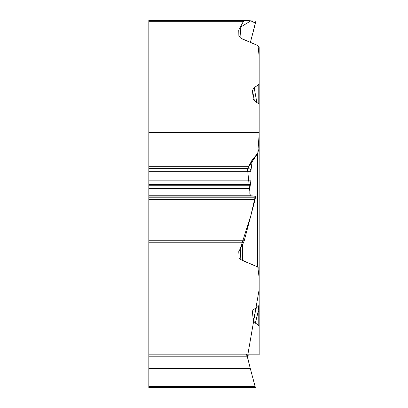 <?xml version="1.0" encoding="UTF-8"?>
<svg xmlns="http://www.w3.org/2000/svg" width="408" height="408" viewBox="0 0 408 408"><rect width="100%" height="100%" fill="white"/><g stroke="black" fill="none" stroke-linecap="round" stroke-linejoin="round"><path stroke-width="0.61" d="M259.172 103.902L259.172 47.308L257.484 45.375L242.485 39.066L240.373 37.811L238.848 35.522L238.767 30.314A4.029 2.014 180 0 1 238.904 29.794L243.459 21.298L244.356 20.4L148.828 20.4L148.828 387.6L255.413 387.6L255.122 386.514L255.413 387.6M242.485 244.586L242.485 260.534L257.484 266.842L259.172 268.775L259.172 305.011L258.203 306.464L253.419 309.662L252.578 310.921L252.481 311.768L253.225 320.459L255.337 323.126L258.203 324.799L259.172 326.109L259.172 354.843L148.828 354.843M242.485 260.534L240.373 259.279L239.093 257.683L238.767 251.782A4.029 2.014 0 0 1 238.904 251.262L243.459 242.765L244.382 240.22L255.122 199.42L255.413 197.222L255.122 196.075L250.293 195.753L249.839 194.009L249.839 188.389L250.956 180.142L250.956 171.324L250.323 168.907L247.457 168.703L257.785 153.265L259.172 134.028L259.172 56.794L258.05 45.665L241.041 38.306L240.195 27.387L250.808 20.823L255.367 23.093L250.4 42.396L255.122 24.455L255.413 22.221L255.122 21.109L244.356 20.4M148.828 386.514L255.122 386.514L250.451 369.067M148.828 370.954L250.956 370.954M148.828 368.603L250.323 368.603L247.457 356.806L259.172 289.384L259.172 278.113L257.836 267.01L240.832 259.631L240.297 248.671L250.91 215.424L255.306 196.279L250.282 195.753L247.472 168.713M248.457 354.843L247.457 356.806L148.828 356.806M259.172 47.308L259.172 83.543L258.203 84.997L254.138 87.633L252.481 90.301L253.225 98.991L255.337 101.658L258.203 103.331L259.172 104.642L259.172 202.348M257.484 266.842L257.484 153.653L252.302 159.691L247.457 168.703L148.828 168.703M257.484 153.653L259.172 148.293L259.172 134.936L148.828 134.936M258.203 324.799L258.203 311.431L255.337 323.126M259.172 326.109L259.172 312.824A4.029 2.142 0 0 0 258.203 311.431L258.565 306.194M259.172 290.96L259.172 353.945L148.828 353.945M259.172 83.543L259.172 109.594M259.172 268.775L259.172 148.293M256.877 102.561L254.138 87.633M259.172 218.423L259.172 251.216M246.396 353.945L247.161 356.806M250.323 368.603L247.457 357.245M259.172 163.771L259.172 176.353M243.459 242.765L148.828 242.765M243.459 21.298L148.828 21.298M148.828 132.478L259.172 132.478M148.828 197.222L255.413 197.222M148.828 199.42L255.122 199.42M148.828 197.186L255.413 197.186M148.828 196.075L255.122 196.075M148.828 195.753L250.293 195.753M148.828 194.009L249.839 194.009M148.828 188.389L249.839 188.389M148.828 185.222L250.226 185.222M148.828 184.283L250.451 184.283M148.828 180.142L250.956 180.142M148.828 171.324L250.956 171.324M148.828 168.907L250.323 168.907M148.828 166.688L248.457 166.688M148.828 240.22L244.382 240.22M148.828 20.4L244.331 20.4M256.362 307.658L253.225 320.459M252.817 310.396L252.481 311.768M254.454 101.046L252.481 90.301M252.302 159.691L250.946 170.845M258.203 103.331L258.203 84.997M238.904 29.794L238.904 35.731"/></g></svg>
